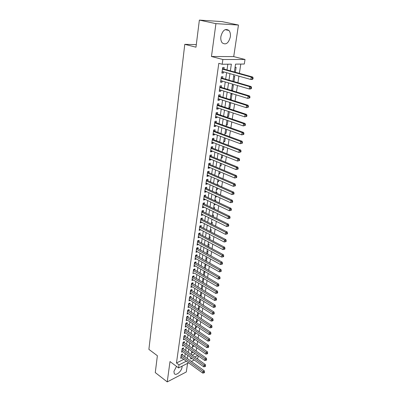 <?xml version="1.0" encoding="UTF-8"?>
<svg xmlns="http://www.w3.org/2000/svg" width="402" height="402" viewBox="0 0 402 402"><rect width="100%" height="100%" fill="white"/><g stroke="black" fill="none" stroke-linecap="round" stroke-linejoin="round"><path stroke-width="0.6" d="M176.508 366.393L173.935 371.373L174.237 373.513C175.669 376.287 181.563 371.498 182.005 367.262L182.041 366.177M230.331 36.919C230.678 34.19 230.215 32.044 228.959 30.487C225.336 28.155 222.643 30.175 220.884 36.547C220.562 39.24 221.015 41.351 222.241 42.878C225.869 45.24 228.567 43.255 230.331 36.919M198.191 355.855L197.829 358.157L196.955 358.599M196.302 44.612L184.779 44.336L148.891 349.373L157.378 355.735L155.272 372.584L167.237 381.9L186.292 371.971L187.588 363.358M184.779 44.336L195.98 47.19L199.367 20.1L222.025 21.597L238.456 25.04L215.929 23.648L211.462 56.501L222.869 59.501L245.019 59.476L244.3 64.039L235.547 64.124L234.351 71.963M211.462 56.501L233.713 56.597L238.456 25.04M233.713 56.597L245.019 59.476M196.121 351.041L196.638 347.72M197.106 344.7L197.633 341.313M198.106 338.293L198.643 334.841M199.111 331.826L199.663 328.303M200.131 325.288L200.688 321.695M201.161 318.68L201.729 315.017M202.201 312.007L202.779 308.269M203.251 305.264L203.844 301.455M204.311 298.45L204.914 294.56M205.382 291.561L206 287.596M206.467 284.596L207.095 280.556M207.563 277.561L208.206 273.44M208.668 270.451L209.326 266.25M209.789 263.26L210.457 258.978M210.919 255.994L211.603 251.627M212.065 248.647L212.758 244.195M213.221 241.22L213.929 236.677M214.392 233.708L215.115 229.08M215.572 226.115L216.311 221.396M216.768 218.437L217.522 213.623M217.979 210.668L218.743 205.764M219.201 202.819L219.979 197.814M220.442 194.875L221.236 189.774M221.693 186.84L222.502 181.639M222.954 178.714L223.783 173.408M224.236 170.493L225.08 165.086M225.532 162.177L226.391 156.664M226.844 153.76L227.718 148.142M228.165 145.248L229.06 139.514M229.507 136.635L230.421 130.791M230.869 127.916L231.793 121.957M232.24 119.092L233.185 113.017M233.632 110.163L234.597 103.967M235.039 101.128L236.024 94.812M236.461 91.983L237.466 85.536M237.904 82.722L238.929 76.149M239.366 73.345L240.808 64.074M199.367 20.1L215.929 23.648M182.443 355.072L182.598 354.001L181.267 354.649L180.739 358.323L181.704 357.845M183.337 348.926L183.493 347.846L182.156 348.484L181.624 352.192L182.614 351.71M184.237 342.72L184.397 341.625L183.056 342.253L182.518 346.001L183.533 345.514M185.146 336.449L185.307 335.343L183.965 335.961L183.418 339.745L184.463 339.258M186.066 330.112L186.232 328.997L184.88 329.605L184.327 333.429L185.402 332.936M186.995 323.716L187.161 322.59L185.804 323.183L185.247 327.047L186.352 326.555M187.935 317.253L188.101 316.118L186.739 316.701L186.181 320.6L187.312 320.108M188.885 310.726L189.051 309.575L187.684 310.148L187.116 314.088L188.282 313.59M189.839 304.128L190.01 302.967L188.638 303.53L188.066 307.51L189.262 307.012M190.809 297.465L190.98 296.294L189.603 296.842L189.025 300.862L190.257 300.364M191.784 290.736L191.96 289.551L190.578 290.083L189.995 294.143L191.262 293.646M192.774 283.933L192.95 282.732L191.563 283.254L190.97 287.36L192.282 286.857M193.774 277.058L193.95 275.847L192.558 276.355L191.96 280.506L193.312 280.003M194.779 270.114L194.96 268.888L193.563 269.385L192.96 273.576L194.352 273.069M195.799 263.094L195.98 261.858L194.583 262.335L193.97 266.571L195.372 266.044M196.829 255.999L197.01 254.747L195.608 255.215L194.99 259.496L196.402 258.948M197.869 248.828L198.055 247.567L196.648 248.014L196.02 252.345L197.442 251.773M198.925 241.582L199.111 240.306L197.699 240.743L197.065 245.114L198.498 244.522M199.99 234.255L200.176 232.964L198.759 233.386L198.121 237.808L199.563 237.19M201.065 226.849L201.251 225.547L199.829 225.949L199.186 230.421L200.638 229.778M202.151 219.361L202.342 218.045L200.915 218.432L200.261 222.954L201.724 222.286M203.251 211.794L203.442 210.462L202.01 210.834L201.352 215.407L202.779 215.02L202.824 214.713M204.362 204.146L204.558 202.794L203.116 203.151L202.452 207.774L203.884 207.407L203.94 207.05M205.482 196.407L205.683 195.045L204.236 195.382L203.563 200.055L205.005 199.704L205.06 199.307M206.618 188.583L206.819 187.206L205.372 187.523L204.688 192.251L206.136 191.92L206.201 191.478M207.769 180.674L207.97 179.277L206.517 179.578L205.829 184.357L207.281 184.046L207.352 183.558M208.929 172.669L209.135 171.262L207.673 171.543L206.98 176.377L208.437 176.081L208.512 175.548M210.105 164.579L210.311 163.152L208.849 163.418L208.141 168.307L209.603 168.031L209.688 167.453M211.296 156.393L211.502 154.951L210.035 155.197L209.321 160.142L210.789 159.885L210.879 159.257M212.497 148.117L212.708 146.66L211.231 146.886L210.512 151.886L211.985 151.644L212.08 150.971M213.713 139.745L213.924 138.268L212.447 138.474L211.713 143.529L213.196 143.313L213.301 142.589M214.944 131.273L215.16 129.781L213.673 129.962L212.934 135.082L214.417 134.886L214.532 134.107M216.186 122.7L216.407 121.193L214.914 121.354L214.165 126.529L215.658 126.359L215.779 125.524M217.447 114.032L217.668 112.505L216.17 112.645L215.417 117.881L216.909 117.726L217.04 116.846M218.718 105.259L218.944 103.711L217.442 103.832L216.678 109.128L218.175 108.997L218.311 108.058M220.01 96.379L220.236 94.812L218.728 94.907L217.954 100.274L219.462 100.163L219.603 99.168M221.316 87.395L221.542 85.812L220.03 85.882L219.246 91.314L220.758 91.224L220.909 90.174M222.633 78.3L222.869 76.697L221.346 76.747L220.557 82.239L222.07 82.179L222.231 81.068M235.366 72.239L236.12 67.295L235.059 67.31M233.939 81.571L234.738 76.325L233.683 76.36M231.567 90.249L232.562 90.55L233.376 85.249L232.321 85.299M230.235 98.998L231.225 99.309L232.024 94.068L230.974 94.133M228.919 107.646L229.899 107.967L230.693 102.786L229.648 102.867M227.617 116.193L228.592 116.525L229.321 111.731M226.331 124.64L227.296 124.982L227.964 120.63M225.055 132.997L226.014 133.343L226.617 129.424M223.798 141.253L224.753 141.615L225.286 138.112M222.557 149.423L223.502 149.79L223.974 146.7M221.326 157.499L222.266 157.875L222.673 155.187M220.11 165.483L221.04 165.87L221.391 163.574M218.904 173.383L219.829 173.775L220.125 171.865M217.718 181.191L218.633 181.593L218.869 180.061M219.316 177.146L218.964 176.996M216.542 188.92L217.452 189.327L217.633 188.161M218.075 185.237L218.16 184.699L217.291 184.89M215.377 196.558L216.281 196.975L216.407 196.171M216.854 193.241L216.979 192.397L215.974 192.633M214.226 204.121L215.125 204.543L215.196 204.09M215.643 201.156L215.819 200.015L214.814 200.261M213.085 211.598L213.995 211.919M214.447 208.975L214.663 207.548L213.663 207.809M213.261 216.713L213.522 215L212.527 215.271M212.09 224.361L212.397 222.376L211.402 222.658M210.934 231.929L211.281 229.673L210.291 229.964M209.789 239.411L210.176 236.889L209.186 237.195M208.658 246.813L209.08 244.034L208.1 244.346M207.538 254.134L208 251.099L207.02 251.426M206.427 261.375L206.929 258.094L205.955 258.431M205.332 268.541L205.874 265.018L204.899 265.365M204.246 275.631L204.824 271.868L203.854 272.224M203.176 282.641L203.784 278.651L202.819 279.013M201.322 288.857L202.151 289.355L202.719 285.631M200.317 295.455L201.136 295.962L201.658 292.576M199.322 301.987L200.136 302.5L200.603 299.445M198.337 308.455L199.146 308.967L199.563 306.239M197.362 314.856L198.166 315.379L198.538 312.967M196.397 321.193L197.196 321.721L197.518 319.625M195.437 327.474L196.236 328.002L196.508 326.213M194.493 333.685L195.287 334.223L195.513 332.73M193.553 339.841L194.342 340.383L194.523 339.182M192.628 345.936L193.407 346.484L193.548 345.574M192.146 355.187L195.136 353.695M231.874 90.591L232.562 90.55M230.175 99.384L231.225 99.309M228.854 108.058L229.899 107.967M227.547 116.63L228.592 116.525M226.261 125.102L227.296 124.982M224.984 133.484L226.014 133.343M223.723 141.765L224.753 141.615M222.472 149.956L223.502 149.79M221.241 158.051L222.266 157.875M220.02 166.061L221.04 165.87M218.814 173.981L219.829 173.775M217.623 181.815L218.633 181.593M216.442 189.558L217.452 189.327M215.276 197.221L216.281 196.975M214.12 204.799L215.125 204.543M212.98 212.296L213.98 212.03M211.849 219.713L212.532 219.522M201.794 285.737L202.462 285.48M200.784 292.39L201.126 292.254M200.618 296.173L201.136 295.962M199.357 302.822L200.136 302.5M198.196 309.374L199.146 308.967M197.216 315.791L198.166 315.379M196.251 322.143L197.196 321.721M195.292 328.434L196.236 328.002M194.342 334.66L195.287 334.223M193.407 340.826L194.342 340.383M192.473 346.936L193.407 346.484M191.553 352.981L192.483 352.524L192.578 351.896M230.361 70.863L231.366 64.159L222.185 64.25L218.809 63.335L176.463 362.996L183.779 359.353M184.769 356.75L185.237 353.584M185.679 350.589L186.151 347.363M186.593 344.368L187.081 341.077M187.518 338.082L188.015 334.725M188.453 331.735L188.96 328.313M189.397 325.324L189.915 321.831M190.352 318.846L190.875 315.289M191.317 312.304L191.849 308.671M192.292 305.691L192.834 301.992M193.277 299.013L193.829 295.239M194.266 292.264L194.834 288.415M195.272 285.445L195.849 281.521M196.287 278.551L196.874 274.551M197.312 271.586L197.915 267.511M198.352 264.551L198.96 260.395M199.397 257.436L200.02 253.2M200.457 250.245L201.09 245.929M201.528 242.979L202.176 238.577M202.608 235.632L203.271 231.145M203.703 228.21L204.377 223.633M204.809 220.703L205.497 216.035M205.924 213.11L206.628 208.352M207.055 205.437L207.769 200.588M208.201 197.673L208.929 192.734M209.357 189.829L210.1 184.789M210.522 181.895L211.281 176.754M211.708 173.865L212.477 168.629M212.904 165.75L213.688 160.413M214.11 157.539L214.914 152.097M215.336 149.232L216.15 143.685M216.572 140.831L217.407 135.178M217.824 132.333L218.673 126.565M219.09 123.731L219.954 117.856M220.371 115.032L221.256 109.042M221.668 106.228L222.567 100.118M222.979 97.319L223.899 91.088M224.311 88.299L225.246 81.953M225.653 79.174L226.607 72.702M227.014 69.938L227.859 64.194M223.969 69.099L224.205 67.476L222.683 67.501L221.879 73.063L223.401 73.023L223.572 71.852M188.598 362.845L178.578 367.936L170.006 361.554L167.237 381.9M178.578 367.936L179.016 364.88L186.332 361.202M176.463 362.996L179.016 364.88M222.185 64.25L222.869 59.501M194.201 360.001L191.312 361.468M190.849 357.604L190.633 359.036L191.935 358.378M194.689 356.996L197.678 355.489M233.929 74.752L232.934 81.279M232.507 84.083L231.532 90.485M231.105 93.299L230.145 99.58M229.718 102.404L228.778 108.565M228.346 111.404L227.426 117.444M226.989 120.293L226.09 126.218M225.653 129.077L224.768 134.891M224.331 137.755L223.462 143.459M223.025 146.333L222.175 151.926M221.733 154.81L220.899 160.297M220.457 163.192L219.638 168.569M219.196 171.473L218.392 176.749M217.949 179.659L217.16 184.835M216.718 187.749L215.944 192.829M215.497 195.754L214.743 200.734M214.296 203.663L213.552 208.548M213.105 211.487L212.372 216.276M211.924 219.221L211.211 223.919M210.759 226.869L210.06 231.477M209.608 234.436L208.919 238.954M208.467 241.919L207.794 246.351M207.342 249.315L206.678 253.662M206.226 256.637L205.578 260.898M205.126 263.878L204.487 268.059M204.035 271.038L203.407 275.139M202.955 278.124L202.342 282.149M201.884 285.134L201.286 289.083M200.829 292.073L200.241 295.942M199.784 298.932L199.206 302.731M198.749 305.726L198.186 309.45M197.729 312.444L197.171 316.098M196.714 319.098L196.171 322.675M195.714 325.68L195.176 329.193M194.719 332.198L194.196 335.64M193.739 338.645L193.221 342.022M192.764 345.027L192.262 348.338M191.804 351.348L191.307 354.589M187.327 358.594L187.799 355.423M188.252 352.418L188.734 349.182M189.181 346.182L189.674 342.881M190.126 339.881L190.628 336.514M191.076 333.519L191.588 330.087M192.035 327.087L192.563 323.59M193.01 320.595L193.543 317.027M193.99 314.037L194.533 310.394M194.98 307.409L195.538 303.696M195.985 300.711L196.548 296.927M196.995 293.942L197.573 290.083M198.02 287.103L198.608 283.169M199.05 280.194L199.653 276.184M200.095 273.209L200.709 269.119M201.151 266.154L201.774 261.983M202.221 259.019L202.854 254.767M203.296 251.808L203.945 247.476M204.387 244.516L205.05 240.1M205.492 237.15L206.166 232.647M206.603 229.703L207.291 225.11M207.728 222.17L208.432 217.487M208.869 214.557L209.583 209.784M210.02 206.854L210.748 201.99M211.186 199.07L211.929 194.111M212.362 191.196L213.12 186.141M213.552 183.237L214.326 178.081M214.758 175.182L215.547 169.925M215.98 167.036L216.778 161.679M217.211 158.795L218.025 153.338M218.457 150.464L219.291 144.896M219.718 142.032L220.567 136.353M220.994 133.499L221.859 127.71M222.286 124.866L223.165 118.967M223.592 116.133L224.492 110.118M224.914 107.294L225.829 101.163M226.251 98.349L227.185 92.098M227.602 89.299L228.557 82.923M228.974 80.134L229.949 73.636M221.944 72.611L223.401 73.023M191.709 351.971L192.483 352.524M220.628 81.752L222.07 82.179M219.321 90.782L220.758 91.224M218.035 99.706L219.462 100.163M216.763 108.525L218.175 108.997M215.507 117.238L216.909 117.726M214.266 125.856L215.658 126.359M213.035 134.368L214.417 134.886M211.824 142.785L213.196 143.313M210.623 151.107L211.985 151.644M209.437 159.328L210.789 159.885M208.266 167.463L209.603 168.031M207.105 175.503L208.437 176.081M205.96 183.453L207.281 184.046M204.824 191.317L206.136 191.92M203.703 199.09L205.005 199.704M202.593 206.779L203.884 207.407M201.497 214.387L202.779 215.02M200.412 221.909L201.688 222.557M199.337 229.351L200.603 230.009M198.276 236.713L199.533 237.376M197.226 243.994L198.477 244.672M196.186 251.2L197.427 251.883M195.161 258.325L196.392 259.024M194.141 265.38L195.367 266.084M193.387 270.606L217.226 284.551L216.934 286.34L194.352 273.074M252.953 78.988L253.109 78.028L252.506 78.048L252.35 79.008L252.953 78.988L252.345 79.425L250.838 79.485L222.12 71.445M252.35 79.008L250.838 79.485L251.235 77.084L252.737 77.033L223.437 68.953L222.572 68.25M222.447 69.124L251.235 77.084L252.506 78.048M253.109 78.028L252.737 77.033M251.381 88.51L251.536 87.561L250.933 87.596L250.778 88.54L251.381 88.51L250.778 88.922L249.28 89.003L220.783 80.641M250.778 88.54L249.28 89.003L249.667 86.636L251.17 86.556L222.105 78.149L221.246 77.44M221.115 78.355L249.667 86.636L250.933 87.596M251.536 87.561L251.17 86.556M249.823 97.912L249.979 96.977L249.381 97.018L249.225 97.952L249.823 97.912L247.738 98.405L219.477 89.731M249.225 97.952L247.738 98.405L248.119 96.068L249.617 95.962L220.788 87.234L219.939 86.52M219.799 87.47L248.119 96.068L249.381 97.018M249.979 96.977L249.617 95.962M248.29 107.198L248.441 106.274L247.848 106.324L247.692 107.249L248.29 107.198L246.215 107.691L218.18 98.711M247.692 107.249L246.215 107.691L246.597 105.379L248.084 105.254L219.487 96.214L218.643 95.495M218.502 96.48L246.597 105.379L247.848 106.324M248.441 106.274L248.084 105.254M246.773 116.369L246.923 115.454L246.331 115.52L246.18 116.429L246.773 116.369L244.712 116.861L216.899 107.59M246.18 116.429L244.712 116.861L245.089 114.58L246.572 114.424L218.201 105.088L217.366 104.364M217.216 105.379L245.089 114.58L246.331 115.52M246.923 115.454L246.572 114.424M245.275 125.429L245.426 124.525L244.833 124.6L244.687 125.499L245.275 125.429L243.23 125.916L215.633 116.359M244.687 125.499L243.23 125.916L243.597 123.665L245.079 123.489L216.934 113.856L216.1 113.128M215.949 114.173L243.597 123.665L244.833 124.6M245.426 124.525L245.079 123.489M243.798 134.379L243.944 133.484L243.356 133.57L243.21 134.459L243.798 134.379L241.763 134.866L214.387 125.027M243.21 134.459L241.763 134.866L242.125 132.64L243.602 132.439L215.678 122.52L214.849 121.791M214.698 122.866L242.125 132.64L243.356 133.57M243.944 133.484L243.602 132.439M242.336 143.218L242.481 142.338L241.893 142.429L241.748 143.308L242.336 143.218L240.311 143.705L213.15 133.59M241.748 143.308L240.311 143.705L240.672 141.504L242.145 141.283L214.437 131.087L213.618 130.348M213.457 131.459L240.672 141.504L241.893 142.429M242.481 142.338L242.145 141.283M240.893 151.951L241.039 151.082L240.451 151.182L240.311 152.051L240.893 151.951L238.883 152.438L211.929 142.062M240.311 152.051L238.883 152.438L239.235 150.268L240.703 150.021L213.211 139.554L212.397 138.811M212.231 139.951L239.235 150.268L240.451 151.182M241.039 151.082L240.703 150.021M239.466 160.584L239.612 159.725L239.024 159.83L238.883 160.689L239.466 160.584L237.466 161.071L210.718 150.428M238.883 160.689L237.466 161.071L237.818 158.921L239.28 158.654L212 147.921L211.191 147.177M211.02 148.348L237.818 158.921L239.024 159.83M239.612 159.725L239.28 158.654M238.059 169.111L238.2 168.262L237.617 168.378L237.476 169.227L238.059 169.111L236.069 169.594L209.527 158.705M237.476 169.227L236.069 169.594L236.416 167.473L237.873 167.187L210.799 156.192L209.995 155.448M209.824 156.644L236.416 167.473L237.617 168.378M238.2 168.262L237.873 167.187M236.667 177.538L236.803 176.699L236.225 176.825L236.085 177.664L236.667 177.538L234.688 178.021L208.347 166.885M236.085 177.664L234.688 178.021L235.029 175.925L236.482 175.619L209.613 164.373L208.819 163.624M208.643 164.845L235.029 175.925L236.225 176.825M236.803 176.699L236.482 175.619M235.291 185.865L235.426 185.036L234.848 185.171L234.713 186L235.291 185.865L233.321 186.347L207.181 174.97M234.713 186L233.321 186.347L233.662 184.277L235.11 183.95L208.442 172.463L207.653 171.709M207.472 172.96L233.662 184.277L234.848 185.171M235.426 185.036L235.11 183.95M233.929 194.096L234.064 193.277L233.487 193.417L233.356 194.236L233.929 194.096L231.974 194.578L206.03 182.97M233.356 194.236L231.974 194.578L232.311 192.528L233.748 192.181L207.286 180.458L206.497 179.699M206.316 180.975L232.311 192.528L233.487 193.417M234.064 193.277L233.748 192.181M205.171 188.905L230.974 200.688L230.642 202.714L204.889 190.875M205.362 187.603L206.141 188.362L232.406 200.322L230.974 200.688L232.145 201.568L232.009 202.382L232.587 202.231L232.718 201.422L232.145 201.568M232.718 201.422L232.406 200.322M230.642 202.714L232.009 202.382M204.04 196.749L229.653 208.754L229.321 210.754L203.759 198.694M204.231 195.422L205.005 196.186L231.08 208.367L229.653 208.754L230.818 209.628L230.683 210.432L231.256 210.276L231.386 209.472L230.818 209.628M231.386 209.472L231.08 208.367M229.321 210.754L230.683 210.432M202.925 204.502L228.346 216.723L228.019 218.703L202.643 206.427M203.116 203.151L203.889 203.914L229.768 216.321L228.346 216.723L229.502 217.593L229.371 218.386L229.944 218.226L230.075 217.432L229.502 217.593M230.075 217.432L229.768 216.321M228.019 218.703L229.371 218.386M201.814 212.171L227.055 224.602L226.733 226.562L201.543 214.075M202.04 210.824L202.779 211.563L228.472 224.185L227.055 224.602L228.205 225.472L228.075 226.251L228.643 226.08L228.773 225.301L228.205 225.472M228.773 225.301L228.472 224.185M226.733 226.562L228.075 226.251M200.724 219.753L225.773 232.396L225.457 234.331L200.452 221.638M200.98 218.417L201.683 219.13L227.19 231.959L225.773 232.396L226.919 233.255L226.793 234.029L227.361 233.853L227.487 233.08L226.919 233.255M227.487 233.08L227.19 231.959M225.457 234.331L226.793 234.029M199.638 227.256L224.512 240.1L224.2 242.009L199.372 229.12M199.925 225.924L200.598 226.612L225.924 239.642L224.512 240.1L225.653 240.954L225.527 241.718L226.09 241.537L226.215 240.768L225.653 240.954M226.215 240.768L225.924 239.642M224.2 242.009L225.527 241.718M198.568 234.678L223.266 247.712L222.954 249.607L198.307 236.522M198.879 233.351L199.528 234.014L224.673 247.245L223.266 247.712L224.396 248.567L224.271 249.32L224.834 249.129L224.959 248.376L224.396 248.567M224.959 248.376L224.673 247.245M222.954 249.607L224.271 249.32M197.513 242.019L222.03 255.245L221.723 257.114L197.246 243.843M197.844 240.692L198.467 241.336L223.432 254.757L222.03 255.245L223.155 256.089L223.035 256.838L223.592 256.642L223.718 255.893L223.155 256.089M223.718 255.893L223.432 254.757M221.723 257.114L223.035 256.838M196.462 249.28L220.809 262.692L220.507 264.541L196.206 251.084M196.819 247.959L222.205 262.189L220.809 262.692L221.929 263.531L221.809 264.275L222.366 264.069L222.487 263.33L221.929 263.531M222.487 263.33L222.205 262.189M220.507 264.541L221.809 264.275M195.427 256.466L219.603 270.059L219.301 271.888L195.171 258.25M195.809 255.149L220.994 269.541L219.603 270.059L220.718 270.893L220.597 271.626L221.15 271.415L221.271 270.687L220.718 270.893M221.271 270.687L220.994 269.541M219.301 271.888L220.597 271.626M194.402 263.576L218.407 277.345L218.11 279.154L194.146 265.34M194.804 262.26L219.793 276.812L218.407 277.345L219.517 278.174L219.397 278.898L219.949 278.681L220.07 277.958L219.517 278.174M220.07 277.958L219.793 276.812M218.11 279.154L219.397 278.898M193.809 269.295L218.608 284.003L217.226 284.551L218.331 285.375L218.211 286.088L218.763 285.867L218.884 285.154L218.331 285.375M218.884 285.154L218.608 284.003M216.934 286.34L218.211 286.088M192.387 277.566L216.06 291.676L215.768 293.445L192.136 279.295M192.824 276.259L217.437 291.113L216.06 291.676L217.155 292.495L217.04 293.204L217.588 292.978L217.708 292.269L217.155 292.495M217.708 292.269L217.437 291.113M215.768 293.445L217.04 293.204M191.392 284.455L214.904 298.726L214.618 300.475L191.146 286.164M191.849 283.149L216.276 298.148L214.904 298.726L215.995 299.54L215.879 300.244L216.427 300.008L216.542 299.309L215.995 299.54M216.542 299.309L216.276 298.148M214.618 300.475L215.879 300.244M190.407 291.269L213.758 305.701L213.477 307.429L190.166 292.963M190.885 289.968L215.13 305.108L213.758 305.701L214.844 306.51L214.728 307.203L215.276 306.967L215.392 306.274L214.844 306.51M215.392 306.274L215.13 305.108M213.477 307.429L214.728 307.203M189.437 298.018L212.628 312.6L212.346 314.314L189.196 299.691M189.925 296.711L213.995 311.997L212.628 312.6L213.708 313.404L213.593 314.093L214.14 313.846L214.251 313.163L213.708 313.404M214.251 313.163L213.995 311.997M212.346 314.314L213.593 314.093M188.473 304.691L211.507 319.424L211.231 321.118L188.231 306.349M188.98 303.389L212.869 318.811L211.507 319.424L212.583 320.228L212.472 320.907L213.015 320.655L213.125 319.982L212.583 320.228M213.125 319.982L212.869 318.811M211.231 321.118L212.472 320.907M187.518 311.299L210.402 326.178L210.125 327.856L187.282 312.942M188.041 309.997L211.759 325.55L210.402 326.178L211.472 326.977L211.362 327.65L211.899 327.394L212.01 326.726L211.472 326.977M212.01 326.726L211.759 325.55M210.125 327.856L211.362 327.65M186.578 317.841L209.306 332.861L209.035 334.519L186.342 319.464M187.111 316.54L210.658 332.223L209.306 332.861L210.367 333.655L210.261 334.318L210.799 334.062L210.909 333.399L210.367 333.655M210.909 333.399L210.658 332.223M209.035 334.519L210.261 334.318M185.644 324.313L208.221 339.474L207.955 341.117L185.412 325.921M186.191 323.017L209.568 338.821L208.221 339.474L209.281 340.263L209.171 340.921L209.708 340.66L209.819 340.002L209.281 340.263M209.819 340.002L209.568 338.821M207.955 341.117L209.171 340.921M184.719 330.72L207.151 346.021L206.884 347.645L184.488 332.313M185.282 329.424L208.492 345.353L207.151 346.021L208.201 346.805L208.095 347.454L208.628 347.187L208.738 346.539L208.201 346.805M208.738 346.539L208.492 345.353M206.884 347.645L208.095 347.454M183.804 337.067L206.09 352.494L205.824 354.102L183.578 338.645M184.377 335.77L207.427 351.82L206.09 352.494L207.136 353.278L207.03 353.921L207.563 353.649L207.668 353.006L207.136 353.278M207.668 353.006L207.427 351.82M205.824 354.102L207.03 353.921M182.9 343.348L205.04 358.906L204.779 360.499L182.674 344.911M183.483 342.052L206.372 358.217L205.04 358.906L206.08 359.679L205.975 360.318L206.507 360.041L206.613 359.408L206.08 359.679M206.613 359.408L206.372 358.217M204.779 360.499L205.975 360.318M182 349.569L204 365.247L203.739 366.825L181.779 351.112M182.598 348.273L205.327 364.554L204 365.247L205.035 366.021L204.93 366.654L205.462 366.373L205.563 365.74L205.035 366.021M205.563 365.74L205.327 364.554M203.739 366.825L204.93 366.654M181.111 355.725L202.97 371.528L202.714 373.086L180.89 357.252M181.719 354.428L204.291 370.82L202.97 371.528L204 372.297L203.894 372.92L204.427 372.634L204.528 372.011L204 372.297M204.528 372.011L204.291 370.82M202.714 373.086L203.894 372.92M222.492 68.827L223.2 68.817M222.467 68.968L223.437 68.953M221.16 78.033L221.869 78.008M221.14 78.179L222.105 78.149M219.849 87.128L220.552 87.093M219.829 87.284L220.788 87.234M218.552 96.118L219.256 96.073M218.532 96.279L219.487 96.214M217.271 104.997L217.969 104.942M217.251 105.163L218.201 105.088M216.005 113.776L216.703 113.711M215.985 113.947L216.934 113.856M214.758 122.449L215.447 122.374M214.728 122.625L215.678 122.52M213.517 131.022L214.211 130.936M213.492 131.203L214.437 131.087M212.296 139.499L212.985 139.404M212.271 139.685L213.211 139.554M211.09 147.876L211.774 147.77M211.06 148.067L212 147.921M209.894 156.157L210.578 156.041M209.869 156.353L210.799 156.192M208.713 164.343L209.397 164.217M208.683 164.544L209.613 164.373M207.548 172.438L208.226 172.307M207.517 172.644L208.442 172.463M206.392 180.443L207.07 180.302M206.362 180.649L207.286 180.458M205.251 188.357L205.924 188.206M205.221 188.568L206.141 188.362M204.121 196.181L204.794 196.025M204.09 196.402L205.005 196.186M203.005 203.92L203.673 203.754M202.975 204.146L203.889 203.914M201.904 211.578L202.568 211.402M201.869 211.804L202.779 211.563M200.809 219.145L201.472 218.964M200.779 219.376L201.683 219.13M199.729 226.638L200.392 226.447M199.699 226.869L200.598 226.612M198.663 234.044L199.322 233.848M198.628 234.281L199.528 234.014M197.603 241.371L198.261 241.17M197.568 241.612L198.467 241.336M196.558 248.622L197.216 248.411M196.523 248.868L197.417 248.577M195.523 255.793L196.176 255.577M195.488 256.044L196.382 255.747M194.503 262.888L195.151 262.667M194.467 263.144L195.352 262.838M193.488 269.913L194.136 269.682M193.452 270.169L194.337 269.853M192.488 276.857L193.131 276.621M192.447 277.119L193.332 276.797M191.498 283.737L192.136 283.495M191.458 283.998L192.337 283.666M190.513 290.54L191.156 290.294M190.478 290.807L191.352 290.465M189.543 297.274L190.181 297.023M189.503 297.545L190.377 297.194M188.583 303.942L189.216 303.681M188.543 304.213L189.412 303.857M187.628 310.54L188.262 310.274M187.588 310.811L188.458 310.45M186.689 317.067L187.317 316.796M186.649 317.344L187.513 316.972M185.754 323.535L186.387 323.258M185.714 323.811L186.573 323.434M184.835 329.931L185.458 329.65M184.794 330.213L185.649 329.831M183.92 336.268L184.543 335.982M183.88 336.554L184.729 336.157M183.016 342.539L183.639 342.248M182.975 342.826L183.825 342.429M182.121 348.75L182.739 348.454M182.076 349.042L182.925 348.634M181.232 354.901L181.85 354.599M181.191 355.192L182.036 354.78M228.959 30.487L225.13 29.647"/></g></svg>
